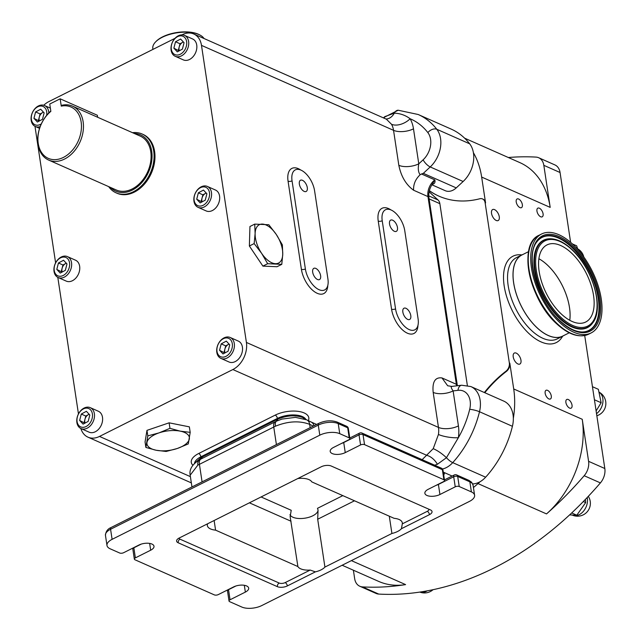 <?xml version="1.0" encoding="UTF-8"?>
<svg xmlns="http://www.w3.org/2000/svg" width="639" height="639" viewBox="0 0 639 639"><rect width="100%" height="100%" fill="white"/><g stroke="black" fill="none" stroke-linecap="round" stroke-linejoin="round"><path stroke-width="0.96" d="M389.526 223.985A6.294 3.259 63.4 0 0 392.306 229.736A6.294 3.259 63.4 0 0 396.316 231.358A6.294 3.259 63.4 0 0 397.466 227.492A6.294 3.259 63.4 0 0 394.678 221.741A6.294 3.259 63.4 0 0 390.677 220.112A6.294 3.259 63.4 0 0 389.526 223.985M402.85 312.096A6.294 3.259 63.4 0 0 405.637 317.847A6.294 3.259 63.4 0 0 409.639 319.476A6.294 3.259 63.4 0 0 410.789 315.61A6.294 3.259 63.4 0 0 408.009 309.851A6.294 3.259 63.4 0 0 404 308.23A6.294 3.259 63.4 0 0 402.85 312.096M299.356 184.088A6.294 3.259 63.4 0 0 302.143 189.847A6.294 3.259 63.4 0 0 306.145 191.468A6.294 3.259 63.4 0 0 307.295 187.602A6.294 3.259 63.4 0 0 304.507 181.851A6.294 3.259 63.4 0 0 300.506 180.222A6.294 3.259 63.4 0 0 299.356 184.088M312.687 272.206A6.294 3.259 63.4 0 0 315.466 277.957A6.294 3.259 63.4 0 0 319.468 279.586A6.294 3.259 63.4 0 0 320.618 275.713A6.294 3.259 63.4 0 0 317.839 269.962A6.294 3.259 63.4 0 0 313.829 268.34A6.294 3.259 63.4 0 0 312.687 272.206M536.952 211.126A4.864 2.516 63.4 0 0 539.1 215.567A4.864 2.516 63.4 0 0 542.199 216.829A4.864 2.516 63.4 0 0 543.086 213.833A4.864 2.516 63.4 0 0 540.937 209.392A4.864 2.516 63.4 0 0 537.838 208.138A4.864 2.516 63.4 0 0 536.952 211.126M516.216 201.948A4.864 2.516 63.4 0 0 518.365 206.397A4.864 2.516 63.4 0 0 521.464 207.651A4.864 2.516 63.4 0 0 522.351 204.664A4.864 2.516 63.4 0 0 520.194 200.215A4.864 2.516 63.4 0 0 517.103 198.961A4.864 2.516 63.4 0 0 516.216 201.948M545.155 393.281A4.864 2.516 63.4 0 0 547.303 397.73A4.864 2.516 63.4 0 0 550.395 398.984A4.864 2.516 63.4 0 0 551.281 395.996A4.864 2.516 63.4 0 0 549.133 391.547A4.864 2.516 63.4 0 0 546.041 390.293A4.864 2.516 63.4 0 0 545.155 393.281M565.89 402.458A4.864 2.516 63.4 0 0 568.039 406.899A4.864 2.516 63.4 0 0 571.138 408.161A4.864 2.516 63.4 0 0 572.025 405.166A4.864 2.516 63.4 0 0 569.876 400.725A4.864 2.516 63.4 0 0 566.777 399.471A4.864 2.516 63.4 0 0 565.89 402.458M513.221 356.842A6.15 3.187 63.4 0 0 515.937 362.465A6.15 3.187 63.4 0 0 519.858 364.046A6.15 3.187 63.4 0 0 520.977 360.268A6.15 3.187 63.4 0 0 518.261 354.645A6.15 3.187 63.4 0 0 514.339 353.055A6.15 3.187 63.4 0 0 513.221 356.842M491.519 213.338A6.15 3.187 63.4 0 0 494.235 218.961A6.15 3.187 63.4 0 0 498.156 220.551A6.15 3.187 63.4 0 0 499.275 216.773A6.15 3.187 63.4 0 0 496.559 211.15A6.15 3.187 63.4 0 0 492.637 209.56A6.15 3.187 63.4 0 0 491.519 213.338M569.748 320.283A43.109 22.333 63.4 0 0 569.493 307.559A43.109 22.333 63.4 0 0 538.877 258.731A43.14 22.349 -116.6 0 1 547.383 265.025A43.14 22.349 -116.6 0 1 569.772 320.299M155.549 41.966L156.092 41.407A25.592 11.646 -8.6 0 1 162.586 36.87A25.592 11.646 -8.6 0 1 199.584 34.833L200.263 35.201A26.311 11.973 171.4 0 0 162.234 37.294A26.311 11.973 171.4 0 0 155.549 41.966A26.311 11.973 171.4 0 0 153.632 44.53A26.311 11.973 171.4 0 0 152.809 48.572L152.937 49.403M204.017 38.516A26.311 11.973 171.4 0 0 200.263 35.201M585.404 499.394L585.675 502.589L576.809 515.21L571.697 512.949M572.448 243.954L576.658 245.815L577.808 249.442M424.336 591.371L423.769 591.97L422.938 591.602M592.449 386.699L598.36 389.311L601.147 402.738L596.115 410.933M229.121 344.141A5.799 4.201 -66.1 0 0 228.267 344.501A5.799 4.201 -66.1 0 0 224.896 349.07A5.799 4.201 -66.1 0 0 225.024 352.872M220.926 358.399L229.042 361.993A11.438 8.283 -66.1 0 0 240.48 356.394A11.438 8.283 -66.1 0 0 240.32 342.512A11.438 8.283 -66.1 0 0 238.299 341.074L230.184 337.48A11.438 8.283 -66.1 0 0 218.754 343.079A11.438 8.283 -66.1 0 0 218.913 356.961A11.438 8.283 -66.1 0 0 220.926 358.399A11.438 8.283 -66.1 0 0 232.364 352.808A11.438 8.283 -66.1 0 0 232.205 338.926A11.438 8.283 -66.1 0 0 230.184 337.48M218.842 355.436A10.008 7.245 -66.1 0 0 229.8 353.032A10.008 7.245 -66.1 0 0 230.471 339.652A10.008 7.245 -66.1 0 0 219.504 342.057A10.008 7.245 -66.1 0 0 218.842 355.436M89.204 414.32A5.799 4.201 -66.1 0 0 88.342 414.671A5.799 4.201 -66.1 0 0 84.971 419.248A5.799 4.201 -66.1 0 0 85.099 423.05M81.009 428.577L89.125 432.172A11.438 8.283 -66.1 0 0 100.555 426.572A11.438 8.283 -66.1 0 0 100.395 412.69A11.438 8.283 -66.1 0 0 98.382 411.252L90.267 407.658A11.438 8.283 -66.1 0 0 78.829 413.257A11.438 8.283 -66.1 0 0 78.988 427.14A11.438 8.283 -66.1 0 0 81.009 428.577A11.438 8.283 -66.1 0 0 92.439 422.986A11.438 8.283 -66.1 0 0 92.28 409.104A11.438 8.283 -66.1 0 0 90.267 407.658M78.916 425.614A10.008 7.245 -66.1 0 0 89.883 423.21A10.008 7.245 -66.1 0 0 90.546 409.831A10.008 7.245 -66.1 0 0 79.587 412.235A10.008 7.245 -66.1 0 0 78.916 425.614M43.508 112.208A5.799 4.201 -66.1 0 0 42.653 112.568A5.799 4.201 -66.1 0 0 39.283 117.145A5.799 4.201 -66.1 0 0 39.41 120.947M48.812 112.943A11.438 8.283 -66.1 0 0 46.591 107.001A11.438 8.283 -66.1 0 0 44.578 105.555A11.438 8.283 -66.1 0 0 33.14 111.154A11.438 8.283 -66.1 0 0 33.3 125.036A11.438 8.283 -66.1 0 0 35.321 126.474A11.438 8.283 -66.1 0 0 40.177 126.618M46.639 115.363A10.008 7.245 -66.1 0 0 44.858 107.727A10.008 7.245 -66.1 0 0 33.899 110.132A10.008 7.245 -66.1 0 0 33.228 123.511A10.008 7.245 -66.1 0 0 41.319 123.886M206.277 193.09A5.799 4.201 -66.1 0 0 205.423 193.441A5.799 4.201 -66.1 0 0 202.052 198.018A5.799 4.201 -66.1 0 0 202.18 201.82M198.082 207.348L206.197 210.942A11.438 8.283 -66.1 0 0 217.635 205.343A11.438 8.283 -66.1 0 0 217.476 191.46A11.438 8.283 -66.1 0 0 215.455 190.023L207.34 186.428A11.438 8.283 -66.1 0 0 195.909 192.027A11.438 8.283 -66.1 0 0 196.069 205.91A11.438 8.283 -66.1 0 0 198.082 207.348A11.438 8.283 -66.1 0 0 209.52 201.756A11.438 8.283 -66.1 0 0 209.36 187.874A11.438 8.283 -66.1 0 0 207.34 186.428M195.997 204.384A10.008 7.245 -66.1 0 0 206.956 201.98A10.008 7.245 -66.1 0 0 207.627 188.601A10.008 7.245 -66.1 0 0 196.66 191.005A10.008 7.245 -66.1 0 0 195.997 204.384M66.36 263.26A5.799 4.201 -66.1 0 0 65.498 263.619A5.799 4.201 -66.1 0 0 62.127 268.196A5.799 4.201 -66.1 0 0 62.255 271.998M58.165 277.526L66.28 281.12A11.438 8.283 -66.1 0 0 77.71 275.521A11.438 8.283 -66.1 0 0 77.551 261.639A11.438 8.283 -66.1 0 0 75.538 260.201L67.422 256.606A11.438 8.283 -66.1 0 0 55.984 262.206A11.438 8.283 -66.1 0 0 56.144 276.088A11.438 8.283 -66.1 0 0 58.165 277.526A11.438 8.283 -66.1 0 0 69.595 271.934A11.438 8.283 -66.1 0 0 69.435 258.052A11.438 8.283 -66.1 0 0 67.422 256.606M56.072 274.562A10.008 7.245 -66.1 0 0 67.039 272.158A10.008 7.245 -66.1 0 0 67.702 258.779A10.008 7.245 -66.1 0 0 56.743 261.183A10.008 7.245 -66.1 0 0 56.072 274.562M183.433 42.03A5.799 4.201 -66.1 0 0 182.578 42.39A5.799 4.201 -66.1 0 0 179.208 46.966A5.799 4.201 -66.1 0 0 179.335 50.769M175.238 56.296L183.353 59.89A11.438 8.283 -66.1 0 0 194.791 54.291A11.438 8.283 -66.1 0 0 194.631 40.409A11.438 8.283 -66.1 0 0 192.611 38.971L184.495 35.377A11.438 8.283 -66.1 0 0 173.065 40.976A11.438 8.283 -66.1 0 0 173.225 54.858A11.438 8.283 -66.1 0 0 175.238 56.296A11.438 8.283 -66.1 0 0 186.676 50.705A11.438 8.283 -66.1 0 0 186.516 36.822A11.438 8.283 -66.1 0 0 184.495 35.377M173.153 53.333A10.008 7.245 -66.1 0 0 184.112 50.928A10.008 7.245 -66.1 0 0 184.783 37.549A10.008 7.245 -66.1 0 0 173.816 39.953A10.008 7.245 -66.1 0 0 173.153 53.333M132.529 132.688A32.166 23.3 113.9 0 1 142.13 134.006A32.166 23.3 113.9 0 1 153.711 151.084A32.166 23.3 113.9 0 1 143.16 184.136A32.166 23.3 113.9 0 1 116.098 192.842A32.166 23.3 113.9 0 1 108.67 186.62M116.098 192.842L117.001 193.242A32.166 23.3 -66.1 0 0 144.063 184.535A32.166 23.3 -66.1 0 0 154.614 151.483A32.166 23.3 -66.1 0 0 143.032 134.398L142.13 134.006M110.531 187.451A30.736 22.261 -66.1 0 0 138.679 185.741A30.736 22.261 -66.1 0 0 151.715 151.235A30.736 22.261 -66.1 0 0 134.398 133.511M61.264 106.13L60.162 98.813L49.746 104.037L50.856 111.354A28.06 20.32 -66.1 0 0 38.228 143.463A28.06 20.32 -66.1 0 0 63.421 157.41A28.06 20.32 -66.1 0 0 81.137 121.945A28.06 20.32 -66.1 0 0 61.264 106.13L61.975 105.235A29.49 21.359 113.9 0 1 72.519 106.138A29.49 21.359 113.9 0 1 83.134 121.793A29.49 21.359 113.9 0 1 73.461 152.098A29.49 21.359 113.9 0 1 48.652 160.07A29.49 21.359 113.9 0 1 38.036 144.414A29.49 21.359 113.9 0 1 50.808 111.082M72.519 106.138L140.141 136.059A29.49 21.359 113.9 0 1 150.756 151.715A29.49 21.359 113.9 0 1 141.083 182.011A29.49 21.359 113.9 0 1 116.282 189.991L48.652 160.07M261.087 496.958L291.224 510.289L290.138 516.639L297.894 566.553A14.298 6.51 171.4 0 0 310.171 570.068L315.394 571.857L287.366 585.915A7.149 3.251 -8.6 0 1 277.39 586.666L178.201 542.783A7.149 3.251 -8.6 0 1 176.604 541.113A7.149 3.251 -8.6 0 1 179.16 538.046L321.265 466.774A7.149 3.251 -8.6 0 1 331.242 466.031L430.43 509.906A7.149 3.251 -8.6 0 1 432.028 511.575A7.149 3.251 -8.6 0 1 429.472 514.643L401.444 528.701A14.298 6.51 -8.6 0 1 397.578 531.488A14.298 6.51 -8.6 0 1 391.915 533.477L389.295 516.192M289.954 514.683A14.298 6.51 171.4 0 0 312.878 515.745A14.298 6.51 171.4 0 0 318.014 509.778M391.915 533.477L324.924 567.081A14.298 6.51 -8.6 0 1 321.058 569.868A14.298 6.51 -8.6 0 1 315.394 571.857M563.838 335.515A45.465 23.555 -116.6 0 1 562.687 336.17A45.465 23.555 -116.6 0 1 533.733 324.436A45.465 23.555 -116.6 0 1 513.628 282.845A45.465 23.555 -116.6 0 1 521.919 254.889A45.465 23.555 -116.6 0 1 523.133 254.362M431.884 184.783L445.263 190.702A14.298 10.352 -66.1 0 0 456.238 187.898L463.131 181.5A25.736 18.635 -66.1 0 0 473.467 153.136A25.736 18.635 -66.1 0 0 469.697 143.823A87.216 63.157 -66.1 0 0 451.094 129.062L418.186 114.501A87.216 63.157 113.9 0 1 436.78 129.262L469.697 143.823M512.414 426.301A25.736 18.635 -66.1 0 0 513.045 414.783A25.736 18.635 -66.1 0 0 503.78 401.116L470.863 386.555A25.736 18.635 113.9 0 1 480.129 400.222A25.736 18.635 113.9 0 1 479.506 411.74A87.216 63.157 113.9 0 1 452.724 462.636L485.64 477.197A87.216 63.157 -66.1 0 0 512.414 426.301L479.506 411.74A7.149 1.19 13.7 0 0 469.705 409.287A18.587 13.459 -66.1 0 0 457.979 390.333L453.123 390.916L458.419 425.909A35.744 25.887 113.9 0 1 458.371 437.699L446.445 457.716L437.403 464.273L434.672 465.208M570.619 242.325L560.06 172.514A14.298 10.352 -66.1 0 0 554.908 164.918L538.677 157.737A14.298 10.352 113.9 0 1 543.829 165.333L550.187 207.387A84.356 61.088 113.9 0 0 519.819 162.594L464.609 138.168M351.378 560.619L405.589 584.605A330.275 239.178 113.9 0 1 362.505 586.898A14.298 10.352 113.9 0 1 359.813 586.251L376.044 593.431A14.298 10.352 -66.1 0 0 378.735 594.078A330.275 239.178 -66.1 0 0 600.404 482.9A14.298 10.352 -66.1 0 0 604.821 468.515L584.709 335.531M80.865 428.513A21.446 15.528 -66.1 0 0 87.974 437.164A21.446 15.528 -66.1 0 0 99.508 436.429L232.868 369.542A21.446 15.528 -66.1 0 0 246.406 342.44L201.485 45.369A21.446 15.528 -66.1 0 0 193.761 33.979A21.446 15.528 -66.1 0 0 182.227 34.714L181.939 34.857M174.998 38.332L48.868 101.601A21.446 15.528 -66.1 0 0 43.732 105.259M35.105 126.378A21.446 15.528 -66.1 0 0 35.329 128.703L55.617 262.877M57.806 277.358L78.461 413.928M422.147 459.665L433.21 448.674L438.442 434.48A14.298 3.53 -171.6 0 0 458.371 437.699A80.067 57.981 -66.1 0 0 469.705 409.287M145.892 447.452L145.061 441.94L146.97 430.366L169.119 422.826L189.352 426.852L190.19 432.363L180.19 431.133L169.958 428.338L158.999 432.891L147.809 435.878L145.892 447.452L156.124 450.239L166.124 451.469L177.315 448.482L188.273 443.929L190.19 432.363M281.783 264.338L276.999 266.735L262.893 266.112L249.37 245.991L249.945 226.51L254.729 224.113L255.121 233.515L254.154 243.595L261.599 253.308L267.677 263.707L281.783 264.338L282.75 254.258L282.358 244.849L276.272 234.457L268.835 224.736L254.729 224.113M484.354 392.522A107.232 77.654 113.9 0 1 505.904 371.251A7.149 5.176 -66.1 0 0 509.339 362.896L485.121 202.739A7.149 5.176 -66.1 0 0 482.549 198.945A7.149 5.176 -66.1 0 0 479.817 198.761A107.232 77.654 -66.1 0 1 438.841 196.101A107.232 77.654 -66.1 0 1 429.344 190.757M383.432 117.888L384.822 116.625L394.343 113.159C400.238 113.399 405.501 115.268 410.134 118.758A14.298 8.674 -29.4 0 1 391.531 124.285L386.379 119.189M427.858 132.6A80.067 57.981 -66.1 0 0 410.134 118.758A35.744 25.887 113.9 0 1 413.489 128.838L418.785 163.832L423.122 159.806A18.587 13.459 -66.1 0 0 430.582 139.318A18.587 13.459 -66.1 0 0 427.858 132.6A7.149 4.593 -37.8 0 1 436.78 129.262A25.736 18.635 113.9 0 1 440.559 138.575A25.736 18.635 113.9 0 1 430.223 166.939L423.33 173.345L421.492 173.976L434.824 179.878C435.478 182.506 434.536 183.992 432.004 184.351M472.708 483.899A21.446 15.528 -66.1 0 0 485.64 477.197M246.406 342.44L438.466 427.403L433.178 392.41C432.164 381.858 435.103 377.034 441.988 377.937L447.675 385.772L451.765 386.419L461.638 385.229A7.149 4.529 -96.9 0 0 457.979 390.333M452.18 386.435C450.671 386.379 450.982 387.873 453.123 390.916A14.298 6.51 171.4 0 1 433.178 392.41M441.988 377.937L456.35 384.287L427.962 196.588L413.601 190.23C406.021 184.735 401.092 176.428 398.832 165.325A14.298 6.51 -8.6 0 0 418.785 163.832C417.842 168.728 418.297 172.362 420.158 174.727L421.492 173.976M232.868 369.542L426.892 455.375A14.298 9.265 -124.4 0 1 437.403 464.273M384.822 116.625A14.298 9.265 -124.4 0 1 384.023 118.151M413.601 190.23C413.289 184.304 415.478 179.136 420.158 174.727M428.921 197.587C428.338 193.074 429.464 188.585 432.307 184.128L434.824 179.878A14.298 10.352 113.9 0 0 427.962 196.588A4.289 1.949 171.4 0 1 428.921 197.587L457.308 385.293A4.289 1.949 171.4 0 0 456.35 384.287A14.298 10.352 113.9 0 0 456.677 385.828M292.055 180.861L305.378 268.971A17.868 9.258 63.4 0 0 313.286 285.321A17.868 9.258 63.4 0 0 324.66 289.938A17.868 9.258 63.4 0 0 327.919 278.947L314.596 190.837A17.868 9.258 63.4 0 0 306.696 174.487A17.868 9.258 63.4 0 0 295.314 169.87A17.868 9.258 63.4 0 0 292.055 180.861A2.86 1.302 171.4 0 1 288.061 181.156A20.728 10.743 -116.6 0 1 300.809 170.054M382.226 220.751L395.549 308.869A17.868 9.258 63.4 0 0 403.449 325.211A17.868 9.258 63.4 0 0 414.831 329.828A17.868 9.258 63.4 0 0 418.09 318.837L404.767 230.727A17.868 9.258 63.4 0 0 396.867 214.377A17.868 9.258 63.4 0 0 385.485 209.76A17.868 9.258 63.4 0 0 382.226 220.751A2.86 1.302 171.4 0 1 378.232 221.054A20.728 10.743 -116.6 0 1 390.98 209.943M405.589 584.605A84.356 61.088 113.9 0 1 378.671 581.402L342.153 565.251M584.174 475.72A330.275 239.178 113.9 0 1 546.521 513.916A84.356 61.088 113.9 0 0 582.233 419.28L588.591 461.334A14.298 10.352 113.9 0 1 584.174 475.72L600.404 482.9M480.041 481.742A84.356 61.088 113.9 0 1 477.996 483.595A330.275 239.178 113.9 0 1 473.435 487.549M509.339 362.896L509.794 363.096L513.708 388.959A84.356 61.088 113.9 0 1 513.333 418.425M473.403 152.689A84.356 61.088 113.9 0 1 481.662 177.067L485.568 202.938L485.121 202.739M508.34 157.513A330.275 239.178 113.9 0 1 535.985 157.098A14.298 10.352 113.9 0 1 538.677 157.737M359.813 586.251A14.298 10.352 113.9 0 1 354.661 578.662L353.391 570.22M429.368 190.654A107.232 77.654 -66.1 0 0 439.065 196.205M482.772 199.048A7.149 5.176 113.9 0 1 482.996 199.144A7.149 5.176 113.9 0 1 485.568 202.938M509.794 363.096A7.149 5.176 113.9 0 1 506.352 371.451L505.904 371.251M484.801 392.721A107.232 77.654 113.9 0 1 506.352 371.451M229.665 601.666L241.838 607.05A14.298 6.51 171.4 0 0 261.782 605.556L469.481 501.383A14.298 6.51 171.4 0 0 474.601 495.257A14.298 6.51 171.4 0 0 471.39 491.91L459.217 486.527A2.86 1.302 171.4 0 0 455.232 486.83L439.928 494.506A9.289 4.233 -8.6 0 1 430.43 496.263A9.289 4.233 -8.6 0 1 424.879 493.3A9.289 4.233 -8.6 0 1 428.202 489.314L443.506 481.638A2.86 1.302 171.4 0 0 444.528 480.416A2.86 1.302 171.4 0 0 443.889 479.745L364.542 444.64A2.86 1.302 171.4 0 0 360.556 444.944L345.252 452.62A9.289 4.233 -8.6 0 1 335.747 454.377A9.289 4.233 -8.6 0 1 330.195 451.414A9.289 4.233 -8.6 0 1 333.526 447.436L348.83 439.76A2.86 1.302 171.4 0 0 349.852 438.53A2.86 1.302 171.4 0 0 349.213 437.859L339.748 433.673A14.298 6.51 171.4 0 0 319.796 435.167L112.105 539.34A14.298 6.51 171.4 0 0 106.985 545.466A14.298 6.51 171.4 0 0 110.188 548.813L119.661 552.999A2.86 1.302 171.4 0 0 123.647 552.703L138.951 545.027A9.289 4.233 -8.6 0 1 148.448 543.262A9.289 4.233 -8.6 0 1 153.999 546.225A9.289 4.233 -8.6 0 1 150.676 550.211L135.372 557.887A2.86 1.302 171.4 0 0 134.342 559.109A2.86 1.302 171.4 0 0 134.989 559.78L214.337 594.885A2.86 1.302 171.4 0 0 218.322 594.582L233.626 586.906A9.289 4.233 -8.6 0 1 243.132 585.148A9.289 4.233 -8.6 0 1 248.675 588.112A9.289 4.233 -8.6 0 1 245.352 592.097L230.048 599.773A2.86 1.302 171.4 0 0 229.026 600.995A2.86 1.302 171.4 0 0 229.665 601.666M313.254 426.117L309.659 424.336C299.427 420.518 288.029 421.141 275.441 426.197L197.834 465.128L190.174 475.176L191.964 486.958M192.89 465.264A20.728 9.433 -8.6 0 1 198.713 453.49L275.225 415.11A2.86 1.478 63.4 0 1 277.414 418.425L277.661 419.152C287.294 415.286 295.849 414.823 303.325 417.746L305.825 419.599M195.015 462.955L201.013 457.588L277.534 419.208A2.86 1.502 64.3 0 1 277.174 420.853M313.989 425.75A8.579 6.214 -66.1 0 0 311.057 421.972L306.76 419.863A8.579 6.126 -64.7 0 0 305.011 419.44M310.163 427.667L309.659 424.336A8.579 6.126 -64.7 0 0 306.76 419.863L295.482 417.355L281.967 419.088L276.663 421.085A8.579 3.826 -115 0 0 275.441 426.197M401.444 528.701L402.298 523.86A14.298 6.51 171.4 0 0 402.314 522.846A14.298 6.51 171.4 0 0 394.087 518.309L311.784 481.894A14.298 6.51 171.4 0 0 297.782 478.555M214.129 520.513L215.583 530.146A14.298 6.51 171.4 0 1 207.356 525.609A14.298 6.51 171.4 0 1 207.627 523.772M297.894 566.553L215.583 530.146M354.485 500.792L317.687 519.243L318.062 510.042L317.479 508.324L342.808 495.624M317.687 519.243L324.924 567.081M467.349 385.437L439.864 203.665A8.435 6.11 -66.1 0 0 438.05 199.991L429.104 191.804M443.754 475.272L444.64 472.732M249.37 245.991L254.154 243.595M262.893 266.112L267.677 263.707M282.75 254.258A21.446 11.111 63.4 0 0 276.272 234.457A21.446 11.111 63.4 0 0 262.461 224.081A21.446 11.111 63.4 0 0 255.121 233.515A21.446 11.111 63.4 0 0 261.599 253.308A21.446 11.111 63.4 0 0 275.409 263.683A21.446 11.111 63.4 0 0 282.75 254.258M169.119 422.826L169.958 428.338M146.97 430.366L147.809 435.878M177.315 448.482A21.446 9.761 171.4 0 0 189.352 438.929A21.446 9.761 171.4 0 0 180.19 431.133A21.446 9.761 171.4 0 0 158.999 432.891A21.446 9.761 171.4 0 0 146.97 442.444A21.446 9.761 171.4 0 0 156.124 450.239A21.446 9.761 171.4 0 0 177.315 448.482M182.411 49.115L177.315 51.847L173.872 48.181L175.517 41.767L180.613 39.027L184.056 42.701L182.411 49.115M173.872 48.181L179.072 50.904M178.377 50.169L180.03 43.764L175.517 41.767M180.03 43.764L183.369 41.966M65.338 270.345L60.242 273.077L56.799 269.41L58.445 262.996L63.541 260.257L66.983 263.931L65.338 270.345M56.799 269.41L61.999 272.134M61.304 271.399L62.949 264.993L58.445 262.996M62.949 264.993L66.296 263.196M205.255 200.167L200.167 202.898L196.716 199.232L198.362 192.818L203.458 190.079L206.9 193.753L205.255 200.167M196.716 199.232L201.916 201.964M201.221 201.221L202.875 194.815L198.362 192.818M202.875 194.815L206.213 193.018M42.493 119.293L37.397 122.025L33.955 118.359L35.6 111.945L40.696 109.205L44.139 112.879L42.493 119.293M33.955 118.359L39.155 121.083M38.46 120.348L40.105 113.942L35.6 111.945M40.105 113.942L43.452 112.144M88.182 421.397L83.086 424.128L79.643 420.462L81.289 414.048L86.385 411.308L89.827 414.983L88.182 421.397M79.643 420.462L84.843 423.194M84.148 422.451L85.794 416.045L81.289 414.048M85.794 416.045L89.14 414.248M228.099 351.218L223.011 353.95L219.56 350.284L221.206 343.87L226.302 341.13L229.752 344.804L228.099 351.218M219.56 350.284L224.76 353.016M224.073 352.273L225.719 345.867L221.206 343.87M225.719 345.867L229.058 344.07M60.162 98.813L97.352 115.268L97.655 117.257M601.147 402.738L594.43 399.766M423.769 591.97L420.789 591.946M585.675 502.589L583.319 501.551M576.809 515.21L569.605 514.906M569.261 332.799L562.655 336.106A45.393 23.515 -116.6 0 1 536.96 327.631A45.393 23.515 -116.6 0 1 514.291 286.296A45.393 23.515 -116.6 0 1 521.951 254.953L528.557 251.646M572.871 244.346A55.329 28.667 -116.6 0 1 600.5 294.731A55.329 28.667 -116.6 0 1 591.155 332.927A55.329 28.667 -116.6 0 1 559.836 322.599A55.329 28.667 -116.6 0 1 532.207 272.206A55.329 28.667 -116.6 0 1 541.545 234.01A55.329 28.667 -116.6 0 1 572.871 244.346M561.274 313.981A43.14 22.349 -116.6 0 1 539.723 274.69A43.14 22.349 -116.6 0 1 547.008 244.905A43.14 22.349 -116.6 0 1 571.434 252.964A43.14 22.349 -116.6 0 1 592.976 292.255A43.14 22.349 -116.6 0 1 585.691 322.032A43.14 22.349 -116.6 0 1 561.274 313.981M588.311 496.335A12.868 12.868 0 0 1 572.352 515.122A12.868 9.321 -66.1 0 0 579.805 514.347A12.868 9.321 -66.1 0 0 587.233 497.733A12.868 9.321 -66.1 0 0 587.185 497.525M580.484 252.605A12.868 9.321 -66.1 0 0 577.64 248.859M419.863 592.081A12.868 9.321 -66.1 0 0 426.764 591.107A12.868 9.321 -66.1 0 0 427.164 590.867M596.53 413.673A12.868 9.321 -66.1 0 0 602.713 397.881A12.868 9.321 -66.1 0 0 599.342 392.362M562.616 336.21A48.324 25.041 -116.6 0 1 541.089 341.913A48.324 25.041 -116.6 0 1 505.042 290.537A48.324 25.041 -116.6 0 1 521.855 254.929M521.919 254.889L516.456 257.637A45.465 23.555 63.4 0 0 508.165 285.585A45.465 23.555 63.4 0 0 542.894 338.303A45.465 23.555 63.4 0 0 557.224 338.918L562.687 336.17M275.225 415.11A20.728 9.433 -8.6 0 1 304.156 412.946A20.728 9.433 -8.6 0 1 308.333 420.638M198.713 453.49A2.86 1.478 -116.6 0 1 200.894 456.805L277.414 418.425A17.868 8.131 -8.6 0 1 302.351 416.556A17.868 8.131 -8.6 0 1 305.937 419.504M423.122 159.806A7.149 2.516 47.1 0 0 430.223 166.939L463.131 181.5M99.508 436.429L190.398 476.638M201.485 45.369L393.544 130.332A21.446 15.528 -66.1 0 0 391.531 124.285M398.832 165.325L393.544 130.332A14.298 6.51 -8.6 0 0 413.489 128.838M327.807 285.417A20.728 10.743 -116.6 0 1 315.474 292.382A20.728 10.743 -116.6 0 1 301.392 269.275L288.061 181.156M417.978 325.307A20.728 10.743 -116.6 0 1 405.645 332.28A20.728 10.743 -116.6 0 1 391.563 309.164L378.232 221.054M438.442 434.48A21.446 15.528 -66.1 0 0 438.466 427.403A14.298 6.51 171.4 0 0 458.419 425.909M423.33 173.345L456.238 187.898M433.21 448.674A14.298 3.698 -142.3 0 1 446.445 457.716A7.149 2.053 42.2 0 0 452.724 462.636A21.446 15.528 113.9 0 1 442.436 469.018M385.892 118.974A14.298 9.897 -84.1 0 0 394.343 113.159A7.149 4.705 -89.3 0 1 398.193 110.227L418.186 114.501M305.378 268.971A2.86 1.302 -8.6 0 1 301.392 269.275M395.549 308.869A2.86 1.302 -8.6 0 1 391.563 309.164M200.79 459.114A2.86 1.462 62.4 0 0 201.013 457.588L200.894 456.805A17.868 8.131 171.4 0 0 194.48 463.467M362.505 586.898L378.735 594.078M477.996 483.595L546.521 513.916M513.708 388.959L582.233 419.28M588.591 461.334L604.821 468.515M543.829 165.333L560.06 172.514M481.662 177.067L550.187 207.387M471.39 491.91L469.873 481.846L457.7 476.462L459.217 486.527M455.232 486.83L453.706 476.758L438.402 484.434A9.289 4.233 -8.6 0 1 436.125 485.344M439.928 494.506L438.402 484.434A2.86 1.478 -116.6 0 1 438.378 484.218M443.889 479.745L442.372 469.681L363.016 434.576L364.542 444.64M360.556 444.944L359.03 434.871L343.726 442.547A9.289 4.233 -8.6 0 1 341.45 443.458M345.252 452.62L343.726 442.547A2.86 1.478 -116.6 0 1 343.702 442.332M349.213 437.859L347.688 427.795L338.223 423.601L339.748 433.673M319.796 435.167L318.278 425.095L110.579 529.268L112.105 539.34M150.676 550.211L149.646 543.406M141.227 544.116L133.847 547.815L135.372 557.887M245.352 592.097L244.322 585.292M235.903 585.995L228.522 589.701L230.048 599.773M276.407 444.6L273.748 427.012A8.579 4.441 -116.6 0 1 275.313 421.732L200.981 459.018A8.579 4.441 -116.6 0 0 199.416 464.289L202.076 481.878M349.852 438.53L348.335 428.457A2.86 1.302 171.4 0 0 347.688 427.795A2.86 2.069 -66.1 0 0 346.657 426.277L337.192 422.083A2.86 2.069 -66.1 0 1 338.223 423.601A14.298 6.51 171.4 0 0 318.278 425.095A2.86 1.478 -116.6 0 1 318.797 423.337L111.098 527.51A2.86 1.478 -116.6 0 0 110.579 529.268A14.298 6.51 171.4 0 0 105.459 535.394L106.985 545.466M473.076 485.185A14.298 6.51 171.4 0 0 469.873 481.846A2.86 2.069 -66.1 0 0 468.842 480.328L471.662 482.277L473.076 485.185L474.601 495.257M443.011 470.344A2.86 1.302 171.4 0 0 442.372 469.681A2.86 2.069 -66.1 0 0 441.341 468.155A2.86 2.86 0 0 1 443.011 470.344L444.528 480.416M456.669 474.937A2.86 2.069 -66.1 0 1 457.7 476.462A2.86 1.302 171.4 0 0 453.706 476.758A2.86 1.478 -116.6 0 1 454.225 475.001A2.86 2.86 0 0 1 456.669 474.937L468.842 480.328M361.993 433.058A2.86 2.069 -66.1 0 1 363.016 434.576A2.86 1.302 171.4 0 0 359.03 434.871A2.86 1.478 -116.6 0 1 359.549 433.114A2.86 2.86 0 0 1 361.993 433.058L441.341 468.155M133.823 547.599A2.86 1.478 -116.6 0 0 133.847 547.815A2.86 1.302 171.4 0 0 132.824 549.037L134.342 559.109M228.498 589.485A2.86 1.478 -116.6 0 0 228.522 589.701A2.86 1.302 171.4 0 0 227.5 590.923L229.026 600.995M275.313 421.732L276.663 421.085M197.834 465.128A8.579 5.032 -118.4 0 1 199.68 459.697L199.68 459.697C192.259 464.273 189.088 469.433 190.174 475.176M277.302 420.789A2.86 1.478 64.5 0 0 277.661 419.152M303.325 417.746A2.86 2.205 -62.4 0 0 303.693 418.681M276.152 421.325A2.86 1.478 63.4 0 0 276.439 419.751M201.836 458.586A2.86 1.478 63.4 0 0 202.108 457.029M200.654 459.185A2.86 1.486 62.2 0 0 200.886 457.66M402.298 523.86L427.283 511.328A4.289 1.949 171.4 0 0 428.697 509.139M179.04 538.11A4.289 1.949 171.4 0 0 180.006 539.172L279.195 583.048A4.289 1.949 171.4 0 0 285.178 582.6L310.171 570.068M291.041 521.24L249.402 502.821M178.201 542.783A2.86 2.069 113.9 0 1 180.006 539.172M277.39 586.666A2.86 2.069 113.9 0 1 279.195 583.048M287.366 585.915A2.86 1.478 63.4 0 0 285.178 582.6M429.472 514.643A2.86 1.478 63.4 0 0 427.283 511.328M429.12 198.913L439.864 203.665M428.769 195.885L438.05 199.991M572.624 245.799A53.277 27.597 -116.6 0 1 600.109 315.115A53.277 27.597 -116.6 0 1 560.076 321.145A53.277 27.597 -116.6 0 1 532.591 251.822A53.277 27.597 -116.6 0 1 572.624 245.799M582.265 332A52.27 27.078 63.4 0 0 599.094 300.378A52.27 27.078 63.4 0 0 572.001 246.766A52.27 27.078 63.4 0 0 536.976 241.694C524.739 255.959 537.439 300.921 559.988 320.77C567.983 328.111 575.404 331.849 582.265 332M550.554 238.778C557.384 238.986 564.493 242.516 571.881 249.386C592.593 267.877 604.494 308.565 592.728 322.863A48.668 25.217 -116.6 0 1 560.115 318.142A48.668 25.217 -116.6 0 1 534.891 268.22A48.668 25.217 -116.6 0 1 550.554 238.778L550.067 238.77A48.899 25.336 -116.6 0 1 550.307 238.778M560.738 317.176A47.669 24.697 63.4 0 0 596.562 311.784A47.669 24.697 63.4 0 0 571.969 249.761A47.669 24.697 63.4 0 0 536.145 255.153A47.669 24.697 63.4 0 0 560.738 317.176M536.832 241.893A52.039 26.958 -116.6 0 1 571.562 247.133A52.039 26.958 -116.6 0 1 598.511 300.322A52.039 26.958 -116.6 0 1 582.025 331.992M592.585 323.054A48.899 25.336 -116.6 0 1 592.441 323.254A48.899 25.336 -116.6 0 1 559.668 318.51A48.899 25.336 -116.6 0 1 534.324 268.348A48.899 25.336 -116.6 0 1 550.067 238.77M591.155 332.927L588.711 334.157A55.329 28.667 -116.6 0 1 557.384 323.829A55.329 28.667 -116.6 0 1 529.755 273.436A55.329 28.667 -116.6 0 1 539.1 235.24L541.545 234.01M556.657 323.709A54.579 28.276 -116.6 0 1 530.386 245.839M419.839 592.089A12.868 12.868 0 0 0 433.026 589.701M596.842 415.757A12.868 12.868 0 0 0 599.318 392.274M39.57 128.359L35.321 126.474M193.761 33.979L386.395 119.197M87.974 437.164L191.349 482.892M452.132 476.047L443.322 472.149M470.863 386.555L461.638 385.229M383.24 117.808L398.193 110.227M457.388 385.74L457.308 385.293M482.996 199.144L482.549 198.945M316.617 424.432L311.057 421.972M200.981 459.018L199.68 459.697M444.456 479.905L454.225 475.001M349.781 438.019L359.549 433.114M348.335 428.457A2.86 2.86 0 0 0 346.657 426.277M337.192 422.083C331.377 420.055 325.243 420.47 318.797 423.337M111.098 527.51C107.656 528.908 105.77 531.536 105.459 535.394M132.84 548.086A2.86 2.86 0 0 0 132.824 549.037M227.516 589.973A2.86 2.86 0 0 0 227.5 590.923M50.361 108.119L44.578 105.555M583.806 257.006A12.868 12.868 0 0 0 577.616 248.779M588.711 334.157C579.317 338.191 568.662 334.756 556.737 323.853C529.404 299.747 517.462 244.138 539.1 235.24"/></g></svg>

